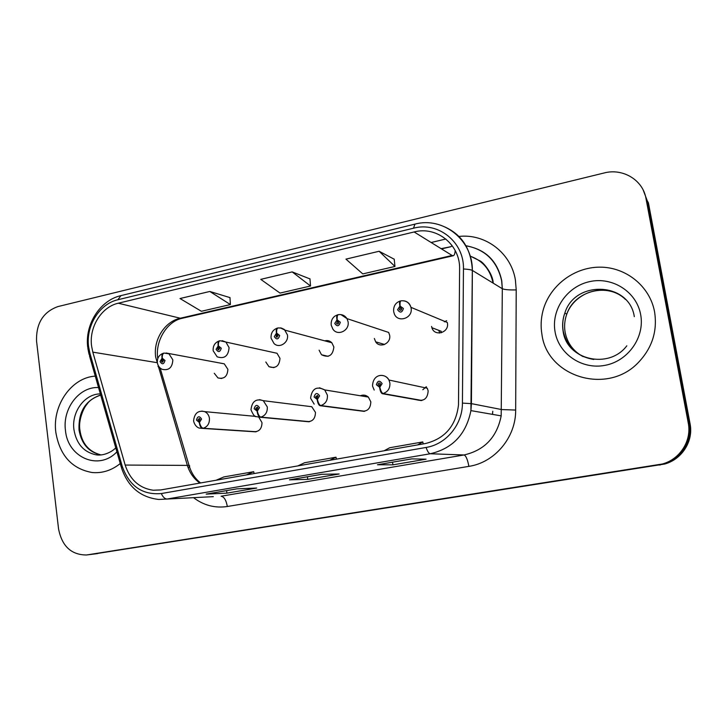 <?xml version="1.0" encoding="UTF-8"?>
<svg xmlns="http://www.w3.org/2000/svg" width="727" height="727" viewBox="0 0 727 727"><rect width="100%" height="100%" fill="white"/><g stroke="black" fill="none" stroke-linecap="round" stroke-linejoin="round"><path stroke-width="1.09" d="M305.822 421.487C312.056 422.251 315.273 419.225 315.473 412.4L311.756 406.72L306.367 406.048M360.301 410.882C367.008 412.1 370.516 409.074 370.825 401.813L368.344 397.069C365.935 395.025 363.273 394.588 360.347 395.761M416.535 399.768C423.786 401.658 427.658 398.687 428.148 390.853L427.276 388.245L388.936 380.03L389.872 382.902C390.226 388.3 387.954 391.844 383.047 393.543C381.757 392.962 380.684 390.844 379.839 387.182L382.12 383.62C379.603 380.121 377.695 380.494 376.377 384.747L379.594 387.237L379.385 385.41L378.104 384.41C378.394 382.92 379.103 382.62 380.239 383.52L379.485 385.383L379.839 387.182M253.051 431.665C258.876 432.102 261.856 429.094 261.993 422.632L258.885 417.334M265.809 362.01L268.972 366.699C275.669 368.853 279.341 366.081 279.977 358.366L277.023 353.277L271.753 352.122M319.098 350.187L321.498 354.749C328.713 358.147 332.839 355.567 333.866 347.006L331.821 342.744C329.885 340.836 327.604 340.181 324.969 340.781M374.35 338.482L375.668 341.817C379.885 348.687 391.308 343.362 389.654 335.256L388.654 332.439L346.997 318.617L348.069 321.725C349.851 330.649 337.41 336.565 332.848 329.022L331.248 325.278M431.574 326.423L431.893 327.704C434.51 337.037 449.404 332.666 447.423 323.079L447.305 322.479L410.955 307.339L411.091 308.003C413.227 318.58 396.951 323.479 394.116 313.183L393.725 311.747M214.274 373.269L217.964 377.931C224.161 379.294 227.46 376.432 227.878 369.343L224.27 363.827L220.308 363.109M255.023 416.089L253.75 416.217M444.379 321.816L446.651 320.698M425.331 387.827L426.513 387.064M55.834 432.383C59.796 455.484 71.9 468.86 92.147 472.523C102.289 473.413 111.658 470.424 120.255 463.553C111.658 470.424 102.289 473.413 92.147 472.523C71.9 468.86 59.796 455.484 55.834 432.383C52.09 405.457 71.428 377.531 95.273 376.123C71.428 377.531 52.09 405.457 55.834 432.383M541.933 334.438C547.204 377.022 607.763 395.715 638.797 362.037C652.292 347.588 657.553 330.821 654.554 311.747C649.829 286.038 625.693 266.873 599.584 267.154C573.467 267.282 549.303 286.238 542.942 310.902C540.933 318.726 540.597 326.568 541.933 334.438C547.204 377.022 607.763 395.715 638.797 362.037C652.292 347.588 657.553 330.821 654.554 311.747C649.829 286.038 625.693 266.873 599.584 267.154C573.467 267.282 549.303 286.238 542.942 310.902C540.933 318.726 540.597 326.568 541.933 334.438M91.593 346.079C88.921 327.195 101.462 306.894 118.274 303.214L414.126 231.968C436.727 225.797 460.409 244.717 459.6 269.172L458.501 404.912C456.002 425.795 444.997 438.672 425.477 443.525L160.849 489.925L153.17 490.234C139.348 488.18 130.015 479.784 125.171 465.062L92.82 352.15L91.593 346.079M88.603 346.761L89.948 353.413L122.209 466.243C129.252 486.072 142.292 495.169 161.312 493.551L426.095 447.45C446.196 444.324 462.599 424.495 462.427 403.103L463.453 268.99C464.335 242.127 438.29 221.399 413.518 228.205L117.838 299.76C99.408 303.822 85.686 326.078 88.603 346.761M87.331 554.883L663.442 464.035C680.954 459.428 692.795 440.844 689.169 423.359L647.212 200.652L643.222 190.129M394.216 259.212L379.112 251.26L345.952 259.13L362.782 273.906L394.961 266.455L394.207 259.103M229.986 297.616L209.803 291.463L180.014 298.533L201.379 311.283L230.395 304.568L229.977 297.516M309.966 278.914L292.181 271.898L260.775 279.359L280.004 293.081L310.538 286.002L309.956 278.805M645.967 198.389C642.895 179.969 622.785 167.973 604.164 172.962L57.824 306.612C43.066 312.001 35.977 323.551 36.568 341.254L58.551 528.847C61.931 546.177 71.237 554.892 86.477 554.992L662.306 464.008C679.972 459.373 691.913 440.617 688.26 422.987L645.967 198.389L647.212 200.652L689.169 423.359C692.795 440.844 680.954 459.428 663.442 464.035L91.566 554.356M236.902 488.844L256.74 488.053L226.924 493.133L206.195 494.106L236.902 488.844M411.727 458.882L426.077 459.182L392.934 464.835L377.449 464.762L411.727 458.882M321.907 474.277L339.164 474.004L307.748 479.357L289.482 479.829L321.907 474.277M307.748 479.357L307.376 476.785M392.934 464.835L392.525 462.19M226.924 493.133L226.579 490.625M206.677 494.024L206.195 494.106M292.181 271.898L310.538 286.002M209.803 291.463L230.395 304.568M379.112 251.26L394.961 266.455M329.658 460.327L336.001 457.201L304.622 462.726L297.879 465.898M336.001 457.201L336.41 459.146M246.299 474.94L253.696 471.687L223.916 476.921L216.155 480.229M253.696 471.687L254.105 473.577M417.634 444.906L422.787 441.934L389.69 447.75L384.083 450.785M422.787 441.934L423.214 443.924M92.42 554.247L664.551 464.053C681.926 459.491 693.658 441.071 690.059 423.732L648.429 202.878L647.212 200.652M163.748 353.195L163.421 353.222C162.121 353.731 161.667 355.403 162.048 358.238L160.04 361.555C162.166 364.79 163.82 364.427 165.011 360.474L162.266 358.193L162.421 359.883L163.52 360.792L162.066 362.055L161.53 361.228L162.33 359.901L162.048 358.238M162.993 359.983L162.421 359.883M162.266 358.193C162.112 355.249 162.721 353.54 164.12 353.077L168.973 353.831L172.844 359.865C172.363 367.635 168.8 370.788 162.139 369.325C159.522 368.026 157.95 365.899 157.395 362.955M163.066 360.029L162.33 359.901M256.295 431.72L203.233 428.267C201.524 427.812 200.279 425.858 199.507 422.396L201.57 419.052C199.371 415.708 197.662 416.044 196.454 420.061L199.28 422.442L199.116 420.706L197.989 419.761L199.371 418.452L200.034 419.352L199.116 420.706M199.28 422.442C199.78 425.949 200.879 427.939 202.569 428.394L199.362 428.094C199.38 428.167 195.254 427.303 193.627 421.197M255.677 431.838L202.569 428.394M198.662 420.66L199.216 420.706L199.507 422.396M219.672 340.872L219.336 340.89C218.145 341.372 217.764 343.053 218.182 345.943L216.101 349.333C218.327 352.613 220.045 352.241 221.272 348.206L218.409 345.898L218.573 347.615L219.718 348.542L218.1 349.76L217.655 348.987L218.482 347.642L218.182 345.943M219.245 347.76L218.573 347.615M218.409 345.898C218.218 342.908 218.763 341.19 220.045 340.736L225.906 342.053L229.078 347.624C228.36 356.103 224.389 359.165 217.164 356.821L213.211 350.859M219.318 347.806L218.482 347.642M277.714 328.086L277.369 328.086C276.296 328.54 275.987 330.24 276.451 333.184L274.306 336.637C276.623 339.972 278.414 339.582 279.668 335.465L276.678 333.13L276.86 334.883L278.05 335.819L276.233 336.946L276.451 333.184M277.641 335.083L276.86 334.883M276.678 333.13C276.46 330.103 276.932 328.368 278.087 327.932L281.376 328.05L284.384 329.495L287.447 334.92C288.928 342.69 279.204 348.851 274.006 343.489L271.126 338.309M277.714 335.147L276.769 334.902M338 314.818L337.637 314.8C336.692 315.218 336.465 316.927 336.974 319.925L334.756 323.451C337.183 326.841 339.036 326.432 340.327 322.243L337.219 319.88L337.41 321.661L338.655 322.606C338.382 324.051 337.701 324.369 336.592 323.551L337.31 321.679L336.974 319.925M338.328 321.952L337.41 321.661M337.219 319.88C336.964 316.799 337.346 315.055 338.373 314.637C341.99 314.173 344.871 315.5 346.997 318.617L340.908 314.591M338.4 322.025L337.31 321.679M400.613 301.023L400.277 300.978C399.468 301.369 399.341 303.086 399.886 306.149L397.596 309.757C400.132 313.192 402.067 312.774 403.394 308.493L400.141 306.094L400.35 307.912L401.649 308.866C401.204 310.52 400.441 310.738 399.368 309.52L400.25 307.93L399.886 306.149M401.431 308.348L400.35 307.912M400.141 306.094C399.85 302.968 400.15 301.214 401.022 300.814C405.957 300.396 409.265 302.568 410.955 307.339C409.901 303.632 407.547 301.46 403.894 300.805M401.495 308.43L400.25 307.93M401.249 310.029L401.658 308.993M309.602 421.66L260.911 417.125C259.321 416.635 258.13 414.626 257.34 411.1L259.475 407.693C257.167 404.294 255.395 404.648 254.159 408.738L257.104 411.146L256.931 409.392L255.75 408.42L257.313 407.147L257.876 408.001L256.931 409.392M257.104 411.146C257.622 414.726 258.658 416.762 260.211 417.262L255.931 416.58C254.823 416.98 253.196 414.781 251.051 409.983M308.966 421.778L260.211 417.262M257.022 409.374L257.34 411.1M364.772 411.246L320.798 405.557C319.353 405.03 318.226 402.967 317.408 399.377L319.607 395.888C317.208 392.444 315.364 392.807 314.091 396.978L317.163 399.423L316.972 397.633L315.745 396.651L317.563 395.488L317.953 396.215L316.972 397.633M317.163 399.423C317.69 403.067 318.662 405.166 320.08 405.702L364.109 411.373M317.072 397.605L317.408 399.377M380.157 384.937L380.375 383.838M421.905 400.468L383.047 393.543M379.594 387.237C380.13 390.953 381.03 393.098 382.293 393.689L421.224 400.595M493.042 283.067L493.024 282.921C490.271 269.653 482.746 260.757 470.442 256.24M118.274 303.214L180.287 318.226C164.702 321.488 153.124 339.909 155.678 357.093L187.293 465.216C189.629 472.795 193.818 478.757 199.88 483.082M451.894 245.281L451.531 246.253M441.489 248.907L450.985 246.68L441.116 248.67M459.01 236.439C485.336 233.431 511.181 252.923 515.407 280.059L516.215 289.9L515.67 410.055C515.979 437.345 494.769 462.554 468.879 466.37L227.324 506.501C214.947 508.327 203.696 505.383 193.564 497.668M463.453 268.99C467.97 269.217 470.932 269.69 472.332 270.408L502.293 288.719L501.648 280.795C497.159 261.084 485.291 249.406 466.034 245.753M121.255 467.025L89.476 355.83L89.948 353.413M426.095 447.45C427.476 451.458 428.866 453.557 430.266 453.757L167.101 499.013C164.911 498.986 162.984 497.159 161.312 493.551M462.427 403.103L471.423 403.639L470.914 410.61C466.18 434.183 452.63 448.568 430.266 453.757L464.044 454.966C484.518 450.258 496.904 437.227 501.185 415.88L502.321 288.737C504.665 289.682 509.291 290.073 516.215 289.9M213.329 496.65L158.786 499.467C140.384 497.341 127.961 486.836 121.518 467.952L122.209 466.243M437.999 224.37C459.609 231.195 471.069 246.544 472.368 270.435L471.423 403.639L501.675 409.565L515.67 410.055M413.518 228.205L414.944 224.134L120.946 295.616L117.838 299.76M431.138 242.5L445.878 239.01M87.613 554.846L97.709 553.583M657.917 464.971L660.234 464.998M688.26 422.987L690.059 423.732M227.324 506.501C226.179 500.14 224.089 496.723 221.072 496.232L464.044 454.966C465.971 455.72 467.588 459.519 468.879 466.37M492.497 414.363L492.779 411.237M414.126 231.968L452.103 255.468L180.287 318.226L182.186 318.281C167.183 321.18 154.933 341.063 157.768 358.611M92.82 352.15L157.196 362.682M125.171 465.062L189.047 465.407C191.246 472.895 195.1 478.748 200.597 482.955M188.148 467.743C189.856 466.57 190.156 465.798 189.047 465.407L160.104 367.989M158.023 366.59L158.541 366.09M455.184 250.497C454.993 253.714 454.33 255.459 453.212 255.74L452.103 255.468M166.02 352.986L224.27 363.827M201.879 411.091L204.596 411.618C207.277 412.845 208.885 415.062 209.421 418.27C209.685 423.378 207.622 426.713 203.233 428.267M100.671 394.997C85.55 400.195 78.334 411.818 79.025 429.866C81.424 443.879 88.721 452.221 100.908 454.884L101.226 454.92M100.362 393.916C84.741 393.761 71.41 411.918 73.936 429.602C76.344 443.715 83.678 452.112 95.928 454.793L99.944 455.011M98.545 387.555C79.298 386.391 62.34 408.638 65.466 430.448C67.666 457.583 98.927 471.151 116.902 451.821M222.117 340.654L225.906 342.053L277.023 353.277M280.368 327.868L285.238 330.24L331.821 342.744M383.774 344.743L383.547 344.171M439.644 333.048L438.854 330.376M440.626 331.058L441.407 332.739M259.548 399.65L263.283 400.677L267.291 406.929C267.581 412.127 265.455 415.526 260.911 417.125M319.471 387.773L324.715 389.917L327.404 395.152C327.723 400.45 325.523 403.921 320.798 405.557M426.249 386.746L422.823 389.745M381.775 375.423C384.937 375.641 387.318 377.177 388.936 380.03C385.664 373.151 372.951 373.051 372.542 385.855M625.547 299.524C608.026 281.94 574.339 290.773 566.751 314.228C564.625 320.144 564.088 326.169 565.124 332.284C567.287 343.117 573.267 351.232 583.063 356.612M634.317 316.654C629.218 281.849 574.957 279.813 564.87 312.955C562.725 318.926 562.18 324.996 563.225 331.167C566.969 347.17 577.138 356.593 593.741 359.456M640.651 314.555C636.588 291.791 612.488 276.505 589.815 281.585C567.069 286.338 551.039 309.711 555.064 331.794C558.754 353.94 581.864 369.834 604.909 365.363C628.019 361.228 645.049 337.237 640.651 314.555M273.888 367.635L268.972 366.699M328.141 356.33L321.498 354.749M384.547 344.471L375.668 341.817M441.234 331.294L431.893 327.704M221.644 378.503L217.964 377.931M470.424 256.168L480.329 261.066C483.628 262.783 492.833 273.797 493.215 283.03L493.233 283.185M466.089 245.844C485.609 249.334 497.513 261.011 501.775 280.876L502.321 288.737L501.185 415.88L470.914 410.61L472.332 270.408C472.886 239.91 442.916 216.392 414.944 224.134M87.849 348.306L89.076 354.412M87.731 347.315C84.732 324.378 100.026 300.287 120.946 295.616M662.306 464.008L664.551 464.053M153.17 490.234L160.622 489.962M453.212 255.74L182.186 318.281M322.006 474.277L289.691 479.811M237.02 488.835L206.423 494.078M411.809 458.882L377.622 464.744M157.332 362.491C157.177 357.838 159.204 354.749 163.421 353.222M162.612 362.146L162.066 362.055M255.54 416.38L204.596 411.618C198.107 410.164 194.436 413.245 193.582 420.869M100.699 395.097C93.919 397.46 89.321 400.55 86.904 404.376C83.241 408.31 78.207 420.915 79.906 430.002C81.797 443.434 88.794 451.731 100.908 454.884L95.928 454.793C104.261 456.32 113.267 450.867 115.747 447.759M213.138 350.359C212.975 345.598 215.038 342.444 219.336 340.89M218.836 349.905L218.1 349.76M271.044 337.782C270.862 332.902 272.97 329.676 277.369 328.086M277.223 337.192L276.233 336.946M331.167 324.724C330.967 321.007 332.203 318.135 334.883 316.1L337.637 314.8M337.919 323.969L336.592 323.551M393.634 311.165C393.416 306.022 395.633 302.623 400.277 300.978M401.031 310.184L399.368 309.52M311.756 406.72L263.283 400.677C256.068 398.369 251.978 401.349 250.997 409.637M257.058 409.365L256.322 409.283M368.344 397.069L324.715 389.917C316.69 385.892 311.983 388.582 310.611 397.969M317.245 397.551L316.145 397.387M310.665 398.341L314.182 404.139M379.903 385.192L378.267 384.865M372.606 386.246L374.196 390.054M626.819 345.807C608.699 369.97 566.433 359.756 563.098 331.103C562.098 324.942 562.689 318.899 564.87 312.955L566.751 314.228C572.694 297.361 592.678 286.529 610.371 291.218"/></g></svg>
